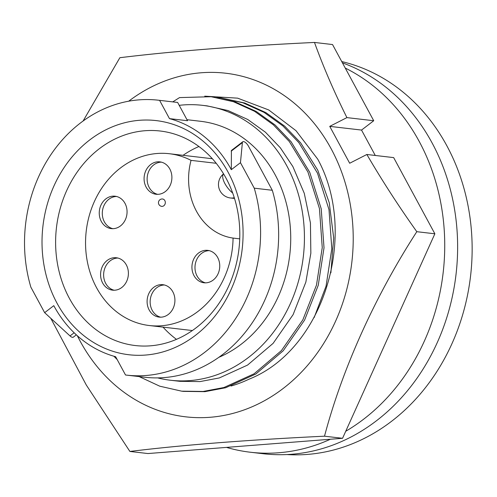 <?xml version="1.0" encoding="UTF-8"?>
<svg xmlns="http://www.w3.org/2000/svg" width="497" height="497" viewBox="0 0 497 497"><rect width="100%" height="100%" fill="white"/><g stroke="black" fill="none" stroke-linecap="round" stroke-linejoin="round"><path stroke-width="0.75" d="M231.018 386.032A145.54 123.828 -83.4 0 0 248.891 379.236C323.603 349.876 358.933 234.584 317.751 159.183L295.982 130.674L268.728 109.955L237.634 98.157L204.745 96.163M128.686 101.208A172.968 147.168 96.6 0 1 331.369 149.187A172.968 147.168 96.6 0 1 283.215 388.43A172.968 147.168 96.6 0 1 77.358 335.767M50.781 318.297L86.298 385.032L129.891 451.45L147.951 453.55L342.563 438.292L324.51 436.192C342.371 368.687 374.806 296.721 416.803 231.689C398.836 206.46 382.181 180.728 366.854 154.486L349.677 163.246L329.741 126.368L346.912 117.609C334.164 91.982 323.354 66.927 314.483 42.444C237.771 46.122 172.894 51.21 119.864 57.708L83.086 121.038M314.483 42.444L332.536 44.55L373.732 120.734L346.912 117.609M342.563 438.292L434.863 233.795L393.667 157.611L366.854 154.486M434.863 233.795L416.803 231.689M129.891 451.45C182.616 444.977 247.487 439.888 324.51 436.192M373.732 120.734L361.536 130.071L375.266 155.468M361.536 130.071L329.741 126.368M202.416 105.333L207.131 105.88L228.024 110.551L247.748 119.491L265.404 132.177L280.327 147.789L292.876 166.57L304.282 193.333L310.432 222.923L310.849 253.221L305.86 282.085L293.124 314.613L273.114 343.359L247.568 365.078L219.332 377.937L199.962 381.597L179.883 381.329L170.39 380.23A138.377 117.733 -83.4 0 0 285.34 313.731A138.377 117.733 -83.4 0 0 286.825 165.861A138.377 117.733 -83.4 0 0 202.416 105.333A138.377 117.733 -83.4 0 0 179.206 105.327M157.592 377.888A138.377 117.733 -83.4 0 0 170.39 380.23M218.736 357.368A122.318 104.066 -83.4 0 0 275.164 174.789A122.318 104.066 -83.4 0 0 200.558 121.287L186.978 119.702M272.3 190.276A138.377 117.733 -83.4 0 1 144.596 377.223L126.542 375.117A138.377 117.733 -83.4 0 1 125.511 374.993L115.633 356.716A122.318 104.066 96.6 0 1 53.788 305.661L44.643 312.663L30.864 287.173A138.377 117.733 -83.4 0 1 158.562 100.226A138.377 117.733 -83.4 0 1 159.593 100.351L169.477 118.628A122.318 104.066 96.6 0 1 231.316 169.682L240.461 162.681L254.247 188.17L272.3 190.276L248.357 145.994A4.939 2.007 52.5 0 0 243.561 141.595A4.939 2.007 52.5 0 0 242.772 141.769A4.939 2.007 52.5 0 0 242.387 142.583L240.461 162.681M228.086 172.155A117.87 100.282 -83.4 0 0 89.715 139.955A117.87 100.282 -83.4 0 0 57.018 303.189A117.87 100.282 -83.4 0 0 195.389 335.388A117.87 100.282 -83.4 0 0 228.086 172.155M226.073 178.249A107.986 91.87 -83.4 0 0 160.208 131.015A107.986 91.87 -83.4 0 0 70.506 182.908A107.986 91.87 -83.4 0 0 69.35 298.293A107.986 91.87 -83.4 0 0 135.215 345.533A107.986 91.87 -83.4 0 0 224.917 293.64A107.986 91.87 -83.4 0 0 226.073 178.249M198.924 146.516A107.986 91.87 -83.4 0 0 183.039 155.319M191.053 160.363A86.484 73.581 -83.4 0 0 169.328 153.722A86.484 73.581 -83.4 0 0 97.48 195.278A86.484 73.581 -83.4 0 0 96.555 287.695A86.484 73.581 -83.4 0 0 149.311 325.529A86.484 73.581 -83.4 0 0 233.074 238.082A61.777 52.558 -83.4 0 1 191.053 160.363L216.226 163.296M150.678 164.55A16.308 13.873 -83.4 0 0 144.379 182.032A16.308 13.873 -83.4 0 0 156.101 194.265A16.308 13.873 -83.4 0 0 165.296 191.587A16.308 13.873 -83.4 0 0 171.595 174.105A16.308 13.873 -83.4 0 0 159.872 161.867A16.308 13.873 -83.4 0 0 150.678 164.55M161.388 162.146A16.308 13.873 -83.4 0 0 153.722 164.905A16.308 13.873 -83.4 0 0 147.286 181.504A16.308 13.873 -83.4 0 0 157.636 194.346M105.849 198.887A16.308 13.873 -83.4 0 0 99.549 216.369A16.308 13.873 -83.4 0 0 111.272 228.608A16.308 13.873 -83.4 0 0 120.467 225.93A16.308 13.873 -83.4 0 0 126.766 208.442A16.308 13.873 -83.4 0 0 115.043 196.209A16.308 13.873 -83.4 0 0 105.849 198.887M116.559 196.483A16.308 13.873 -83.4 0 0 108.893 199.241A16.308 13.873 -83.4 0 0 102.457 215.847A16.308 13.873 -83.4 0 0 112.807 228.682M107.178 260.44A16.308 13.873 -83.4 0 0 100.879 277.922A16.308 13.873 -83.4 0 0 112.602 290.161A16.308 13.873 -83.4 0 0 121.802 287.483A16.308 13.873 -83.4 0 0 128.102 270.001A16.308 13.873 -83.4 0 0 116.379 257.763A16.308 13.873 -83.4 0 0 107.178 260.44M117.888 258.042A16.308 13.873 -83.4 0 0 110.228 260.795A16.308 13.873 -83.4 0 0 103.786 277.401A16.308 13.873 -83.4 0 0 114.136 290.242M153.697 287.384A16.308 13.873 -83.4 0 0 147.398 304.872A16.308 13.873 -83.4 0 0 159.121 317.105A16.308 13.873 -83.4 0 0 168.321 314.427A16.308 13.873 -83.4 0 0 174.621 296.945A16.308 13.873 -83.4 0 0 162.898 284.706A16.308 13.873 -83.4 0 0 153.697 287.384M164.408 284.986A16.308 13.873 -83.4 0 0 156.748 287.738A16.308 13.873 -83.4 0 0 150.305 304.344A16.308 13.873 -83.4 0 0 160.655 317.185M198.527 253.048A16.308 13.873 -83.4 0 0 192.227 270.53A16.308 13.873 -83.4 0 0 203.95 282.768A16.308 13.873 -83.4 0 0 213.151 280.091A16.308 13.873 -83.4 0 0 219.45 262.609A16.308 13.873 -83.4 0 0 207.727 250.37A16.308 13.873 -83.4 0 0 198.527 253.048M209.237 250.643A16.308 13.873 -83.4 0 0 201.577 253.402A16.308 13.873 -83.4 0 0 195.141 270.008A16.308 13.873 -83.4 0 0 205.485 282.849M286.924 454.556A198.918 169.241 -83.4 0 0 446.716 354.498A198.918 169.241 -83.4 0 0 446.828 145.733A198.918 169.241 -83.4 0 0 341.737 61.56M226.483 447.393A200.645 170.713 -83.4 0 0 250.376 452.233L263.273 453.736A200.645 170.713 -83.4 0 0 376.428 420.785A200.645 170.713 -83.4 0 0 456.594 225.017A200.645 170.713 -83.4 0 0 342.439 62.858M345.732 431.272A200.645 170.713 -83.4 0 0 363.531 419.282A200.645 170.713 -83.4 0 0 444.424 233.354A200.645 170.713 -83.4 0 0 345.253 68.064M250.376 452.233A200.645 170.713 -83.4 0 0 330.393 439.249M164.855 200.62A3.709 3.156 -83.4 0 0 162.594 198.999A3.709 3.709 0 0 0 158.903 204.441A3.709 3.709 0 0 0 161.736 206.361A3.709 3.156 -83.4 0 0 164.818 204.578A3.709 3.156 -83.4 0 0 164.855 200.62M239.734 238.858L233.074 238.082M163.028 327.125A107.986 91.87 -83.4 0 0 176.46 339.345M126.542 375.117A138.377 117.733 -83.4 0 0 254.247 188.17M158.562 100.226L176.621 102.326A138.377 117.733 -83.4 0 1 177.653 102.457L159.593 100.351M76.339 334.841L73.283 337.177A4.939 2.007 -127.5 0 1 70.021 335.941L44.643 312.663M242.772 141.769L231.397 150.485L231.316 169.682M177.653 102.457L187.531 120.728L169.477 118.628M139.117 376.583L159.748 386.188L181.653 391.164L203.136 391.45L223.867 387.542L254.085 373.794L281.426 350.578L302.847 319.851L316.49 285.079L322.249 247.599L319.447 208.56L307.935 172.018L289.297 141.515L273.362 124.822L254.507 111.26L233.435 101.711L211.119 96.716L179.535 97.592L172.751 101.879M117.18 359.586L113.881 356.231M211.119 96.716L235.205 101.916L256.272 111.465L275.133 125.027L291.068 141.72L309.699 172.223L321.217 208.771L324.019 247.804L318.254 285.284L304.611 320.056L283.197 350.783L255.856 373.999L225.638 387.747L204.907 391.661L183.424 391.369M216.773 97.449L220.668 97.834L242.99 102.823L264.056 112.372L282.917 125.934L298.852 142.627L317.49 173.13L329.002 209.672L331.803 248.711L326.044 286.191L314.172 317.508M220.668 97.834L244.76 103.028L265.827 112.583L284.682 126.145L300.623 142.832L317.782 170.191L329.256 202.757L333.692 237.988L330.878 272.841M223.575 173.882A13.593 5.51 52.5 0 0 232.689 193.022M234.273 197.694A13.593 11.561 96.6 0 1 230.478 197.986L234.509 198.452M74.152 332.779L70.021 335.941M231.192 151.163L242.387 142.583M212.362 158.736L169.328 153.722M192.345 330.542L149.311 325.529M223.569 173.869A13.593 13.593 0 0 0 230.478 197.986M181.66 391.164L183.43 391.375"/></g></svg>
